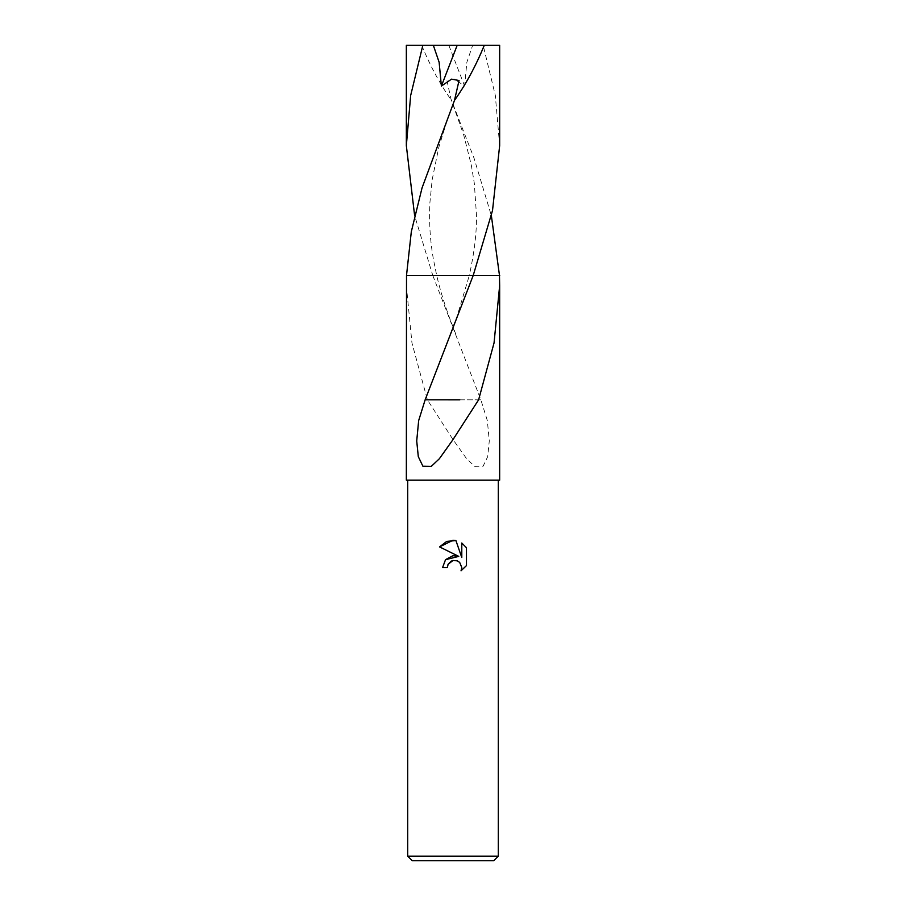 <?xml version="1.0" encoding="UTF-8"?>
<svg xmlns="http://www.w3.org/2000/svg" width="906" height="906" viewBox="0 0 906 906"><rect width="100%" height="100%" fill="white"/><g stroke="black" fill="none" stroke-linecap="round" stroke-linejoin="round"><path stroke-width="0.68" stroke-dasharray="4.53 3.4" d="M498.3 856.17L407.7 856.17M499.659 480.18L406.341 480.18M493.77 860.7L412.23 860.7M406.522 275.424L499.478 275.435L432.785 275.435L436.681 275.424L432.774 275.424L414.631 215.651M406.341 285.628L411.947 342.91L427.394 399.84L453 439.58L466.624 458.73L474.687 466.341L483.113 466.205L487.7 456.635L489.285 440.962L487.337 420.611L480.86 399.818L432.785 275.435L453 275.424M447.824 564.936L448.108 564.302M466.465 565.593L466.465 547.722M445.48 559.704L442.581 567.586L447.338 567.586M439.546 546.896L458.764 556.386M451.052 561.222L451.811 560.859M461.788 543.011L461.788 557.496L455.922 540.576M425.14 399.818L459.863 399.818M473.226 275.424L469.308 275.424C474.461 252.095 476.839 231.755 476.431 214.416L474.314 183.34L471.279 164.926L463.702 134.994L450.973 99.06L474.042 158.142L491.369 215.651M427.394 399.84L480.474 399.818M480.86 399.818L446.137 399.818M427.677 399.84L446.182 399.84M453 480.18L407.7 480.18L453 480.18M500.123 275.424L476.726 275.424M499.659 145.639L495.322 95.436L483.158 45.3L472.66 45.3L466.862 62.288L464.619 86.07L454.461 79.15L446.952 80.498L450.973 99.06M499.489 275.424L432.774 275.424M499.659 45.3L483.158 45.3M472.66 45.3L406.341 45.3M421.698 45.3C430.214 66.036 440.157 84.405 451.516 100.373M448.821 45.3L464.619 86.07M450.259 334.031L457.168 315.979L469.319 275.424M455.027 99.06L447.666 118.629L438.787 147.395L432.185 179.626L429.908 202.65C428.968 222.049 430.112 240.849 433.362 259.048L436.692 275.424C438.81 284.699 442.479 298.187 448.798 315.888L455.741 334.031"/><path stroke-width="1.36" d="M453 560.486L448.108 564.302L447.338 567.586L442.581 567.586L445.537 559.648L453 555.684L458.764 556.386L439.546 546.896L453 540.27L455.922 540.576L461.788 557.496L461.788 543.011L466.465 547.722L466.465 565.593L461.052 570.78L461.811 567.541L459.693 562.433L457.349 560.859L453 560.486L457.349 560.859L459.693 562.433L461.811 567.541L461.052 570.78L466.465 565.593M498.3 856.17L493.77 860.7L412.23 860.7L407.7 856.17L498.3 856.17L498.3 480.18M499.478 275.424L499.659 285.628L494.053 342.91L478.606 399.84L453 439.58L439.376 458.73L431.313 466.341L422.887 466.205L418.3 456.635L416.715 440.962L418.663 420.611L425.14 399.818L473.215 275.435L499.478 275.424L491.369 215.651M453 275.435L473.215 275.435L492.513 210.52L499.659 145.639L499.659 45.3L484.302 45.3C475.786 66.036 465.843 84.405 454.484 100.373L422.037 187.938L411.324 231.676L406.511 275.424L473.226 275.424L406.511 275.424L406.341 480.18L499.659 480.18L499.659 285.628M447.338 567.586L447.824 564.936M458.764 556.386L445.48 559.704M448.108 564.302L451.052 561.222M451.811 560.859L452.819 560.52M466.465 547.722L461.788 543.011M455.922 540.576L446.771 541.38L439.546 546.896M459.818 399.84L425.526 399.818M414.631 215.651L406.341 145.639L406.341 45.3L433.34 45.3L439.138 62.288L441.381 86.07L451.539 79.15L459.048 80.498L454.484 100.373M406.341 145.639L410.667 95.481L422.842 45.3M433.34 45.3L484.302 45.3M457.179 45.3L441.381 86.07M407.7 480.18L407.7 856.17"/></g></svg>
